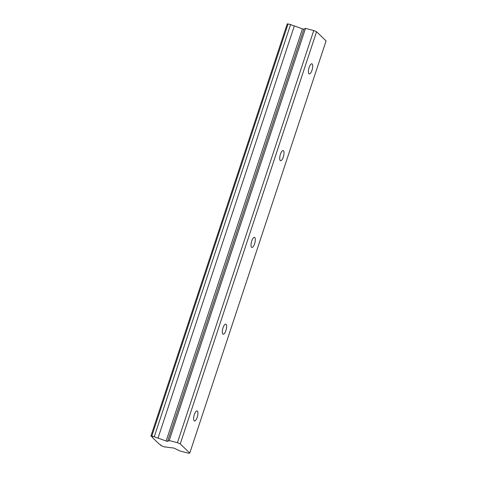 <?xml version="1.0" encoding="UTF-8"?>
<svg xmlns="http://www.w3.org/2000/svg" width="477" height="477" viewBox="0 0 477 477"><rect width="100%" height="100%" fill="white"/><g stroke="black" fill="none" stroke-linecap="round" stroke-linejoin="round"><path stroke-width="0.72" d="M311.994 70.244A5.223 1.765 104.6 0 0 311.88 63.811A5.223 1.765 104.6 0 0 309.132 67.478A5.223 1.765 104.6 0 0 309.245 73.917A5.223 1.765 104.6 0 0 311.994 70.244M197.204 417.333A5.223 1.765 104.6 0 0 197.09 410.9A5.223 1.765 104.6 0 0 194.342 414.573A5.223 1.765 104.6 0 0 194.455 421.006A5.223 1.765 104.6 0 0 197.204 417.333M225.901 330.561A5.223 1.765 104.6 0 0 225.788 324.127A5.223 1.765 104.6 0 0 223.039 327.8A5.223 1.765 104.6 0 0 223.153 334.234A5.223 1.765 104.6 0 0 225.901 330.561M254.599 243.789A5.223 1.765 104.6 0 0 254.485 237.355A5.223 1.765 104.6 0 0 251.737 241.022A5.223 1.765 104.6 0 0 251.85 247.462A5.223 1.765 104.6 0 0 254.599 243.789M283.296 157.016A5.223 1.765 104.6 0 0 283.183 150.583A5.223 1.765 104.6 0 0 280.434 154.25A5.223 1.765 104.6 0 0 280.548 160.689A5.223 1.765 104.6 0 0 283.296 157.016M165.131 447.074L165.12 447.116A3.351 0.59 18.3 0 1 165.125 447.092A3.351 0.59 18.3 0 1 167.385 447.259A3.351 0.59 18.3 0 1 167.57 447.307L173.861 448.058L180.008 450.998L188.254 453.15L189.768 453.084L180.252 443.902L316.567 31.732L326.077 40.915L189.768 453.084M150.923 436.056L287.232 23.886L290.612 24.5L154.304 436.67L151.805 436.02L150.923 436.056L151.191 436.318A3.357 0.59 18.3 0 1 152.729 437.379A3.357 0.59 18.3 0 1 152.425 437.51L159.467 444.314A3.357 0.59 18.3 0 1 161.005 445.369A3.357 0.59 18.3 0 1 160.701 445.506L165.12 447.116M316.567 31.732L313.747 30.534L305.507 28.387L303.909 29.192L302.448 28.876L294.333 25.919A3.351 0.59 18.3 0 1 290.612 24.5M180.252 443.902L177.438 442.704L313.747 30.534M177.438 442.704L169.192 440.557L167.6 441.362L166.139 441.046L158.024 438.089A3.351 0.59 18.3 0 1 154.304 436.67M160.701 445.506L160.844 445.083M152.568 437.087L152.425 437.51M151.805 436.02L288.12 23.85M294.333 25.919L158.024 438.089M302.448 28.876L166.139 441.046M305.507 28.387L169.192 440.557M167.6 441.362L303.909 29.192"/></g></svg>
